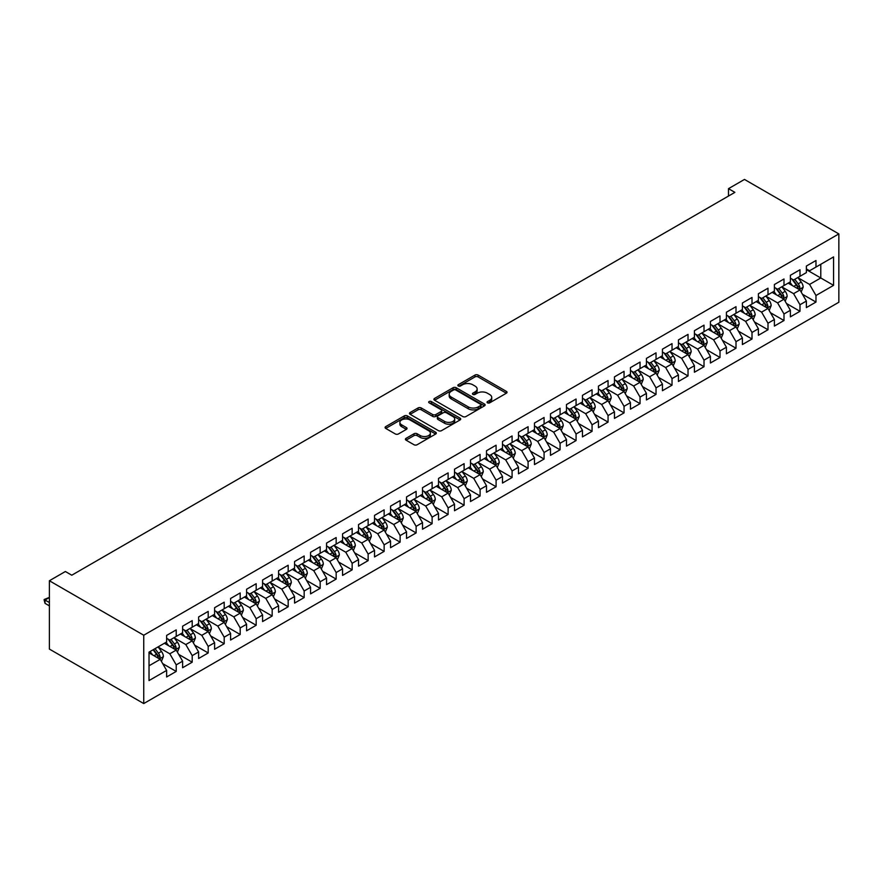 <?xml version="1.0" encoding="UTF-8"?>
<svg xmlns="http://www.w3.org/2000/svg" width="883" height="883" viewBox="0 0 883 883"><rect width="100%" height="100%" fill="white"/><g stroke="black" fill="none" stroke-linecap="round" stroke-linejoin="round"><path stroke-width="1.32" d="M487.504 402.836A1.556 0.894 0 0 0 489.701 402.836L506.378 393.2A2.219 1.28 0 0 0 507.03 392.295A2.219 1.28 0 0 0 506.378 391.39L478.122 375.076A2.219 1.28 0 0 0 474.988 375.076L458.299 384.712A1.556 0.894 0 0 0 457.847 385.341A1.556 0.894 0 0 0 458.299 385.981A1.556 0.894 0 0 0 460.507 385.981L462.659 384.734A7.108 4.106 0 0 1 472.703 384.734L475.065 386.092A7.108 4.106 0 0 1 477.14 388.995A7.108 4.106 0 0 1 475.065 391.886L472.902 393.134A1.556 0.894 0 0 0 472.449 393.774A1.556 0.894 0 0 0 472.902 394.403A1.556 0.894 0 0 0 475.098 394.403L477.261 393.156A7.108 4.106 0 0 1 487.306 393.156L489.668 394.524A7.108 4.106 0 0 1 491.743 397.416A7.108 4.106 0 0 1 489.668 400.319L487.504 401.566A1.556 0.894 0 0 0 487.052 402.195A1.556 0.894 0 0 0 487.504 402.836L487.504 401.566M406.059 438.343A2.219 1.28 0 0 0 405.418 439.248A2.219 1.28 0 0 0 406.059 440.153L413.995 444.734A2.219 1.28 0 0 0 417.129 444.734L435.661 434.039A2.219 1.28 0 0 0 436.312 433.134A2.219 1.28 0 0 0 435.661 432.229L407.394 415.915A2.219 1.28 0 0 0 404.259 415.915L385.739 426.61A2.219 1.28 0 0 0 385.087 427.515A2.219 1.28 0 0 0 385.739 428.421L395.308 433.95A2.219 1.28 0 0 0 398.454 433.95L406.379 429.37A2.219 1.28 0 0 0 407.03 428.465A2.219 1.28 0 0 0 406.379 427.56L401.633 424.811A5.938 3.433 0 0 1 399.889 422.394A5.938 3.433 0 0 1 403.553 419.226A5.938 3.433 0 0 1 410.032 419.966L428.63 430.705A5.938 3.433 0 0 1 430.374 433.134A5.938 3.433 0 0 1 426.71 436.301A5.938 3.433 0 0 1 420.231 435.551L417.129 433.763A2.219 1.28 0 0 0 413.995 433.763L406.059 438.343L406.059 440.153L413.995 435.617L413.995 433.763M49.382 580.749L143.741 635.23L143.741 703.563L49.382 649.082L49.382 580.749L65.375 571.511L71.777 575.208L734.888 192.362L728.486 188.664L728.486 196.059M728.486 188.664L744.479 179.437L838.85 233.918L143.741 635.23M462.813 416.544A2.219 1.28 0 0 0 465.959 416.544L484.48 405.849A2.219 1.28 0 0 0 485.131 404.944A2.219 1.28 0 0 0 484.48 404.039L456.224 387.725A2.219 1.28 0 0 0 453.078 387.725L434.557 398.421A2.219 1.28 0 0 0 433.906 399.326A2.219 1.28 0 0 0 434.557 400.231L462.813 416.544M429.767 403.167A1.556 0.894 0 0 1 431.334 403.388L431.334 401.544L460.065 418.134A2.219 1.28 0 0 1 460.716 419.039A2.219 1.28 0 0 1 460.065 419.944L441.544 430.639A2.219 1.28 0 0 1 438.409 430.639L410.142 414.326L418.078 409.778L418.078 407.935L410.142 412.516A2.219 1.28 0 0 0 409.491 413.421A2.219 1.28 0 0 0 410.142 414.326L410.142 412.516M418.078 409.778A2.219 1.28 0 0 1 421.213 409.778L421.213 407.935A2.219 1.28 0 0 0 418.078 407.935M421.213 407.935L432.67 414.546A2.219 1.28 0 0 0 435.816 414.546L441.07 411.511A2.219 1.28 0 0 0 441.721 410.606A2.219 1.28 0 0 0 441.07 409.701L429.138 402.814A1.556 0.894 0 0 1 428.685 402.173A1.556 0.894 0 0 1 429.646 401.346A1.556 0.894 0 0 1 431.334 401.544M143.741 703.563L838.85 302.251L838.85 233.918M806.378 269.657L820.782 277.968L820.782 264.293L833.574 256.909L815.98 267.063L815.98 260.507L806.378 266.048L806.378 272.604L799.987 276.302L799.987 269.745L790.384 275.286L790.384 281.843L783.994 285.54L783.994 278.984L774.391 284.525L774.391 291.081L768 294.767L768 288.211L758.398 293.752L758.398 300.308L752.007 304.006L752.007 297.45L742.404 302.99L742.404 309.547L736.003 313.233L736.003 306.677L726.411 312.218L726.411 318.774L720.009 322.472L720.009 315.915L710.418 321.456L710.418 328.012L704.016 331.71L704.016 325.154L694.424 330.695L694.424 337.251L688.023 340.937L688.023 334.381L678.431 339.922L678.431 346.478L672.029 350.176L672.029 343.619L662.438 349.16L662.438 355.717L656.036 359.403L656.036 352.847L646.444 358.388L646.444 364.944L640.043 368.641L640.043 362.085L630.451 367.626L630.451 374.182L624.049 377.88L624.049 371.324L614.458 376.864L614.458 383.421L608.056 387.107L608.056 380.551L598.453 386.092L598.453 392.648L592.063 396.346L592.063 389.789L582.46 395.33L582.46 401.886L576.069 405.584L576.069 399.028L566.467 404.569L566.467 411.125L560.076 414.811L560.076 408.255L550.473 413.796L550.473 420.352L544.083 424.05L544.083 417.493L534.48 423.034L534.48 429.591L528.089 433.277L528.089 426.721L518.487 432.262L518.487 438.818L512.085 442.515L512.085 435.959L502.493 441.5L502.493 448.056L496.091 451.754L496.091 445.198L486.5 450.738L486.5 457.295L480.098 460.981L480.098 454.425L470.507 459.966L470.507 466.522L464.105 470.22L464.105 463.663L454.513 469.204L454.513 475.76L448.111 479.447L448.111 472.891L438.52 478.431L438.52 484.988L432.118 488.685L432.118 482.129L422.527 487.67L422.527 494.226L416.125 497.924L416.125 491.367L406.533 496.908L406.533 503.465L400.131 507.151L400.131 500.595L390.54 506.136L390.54 512.692L384.138 516.389L384.138 509.833L374.535 515.374L374.535 521.93L368.145 525.628L368.145 519.072L358.542 524.601L358.542 531.158L352.151 534.855L352.151 528.299L342.549 533.84L342.549 540.396L336.158 544.094L336.158 537.537L326.555 543.078L326.555 549.634L320.165 553.321L320.165 546.765L310.562 552.305L310.562 558.862L304.171 562.559L304.171 556.003L294.569 561.544L294.569 568.1L288.167 571.798L288.167 565.241L278.575 570.782L278.575 577.339L272.174 581.025L272.174 574.469L262.582 580.01L262.582 586.566L256.18 590.263L256.18 583.707L246.589 589.248L246.589 595.804L240.187 599.491L240.187 592.935L230.595 598.475L230.595 605.032L224.194 608.729L224.194 602.173L214.602 607.714L214.602 614.27L208.2 617.968L208.2 611.411L198.609 616.952L198.609 623.508L192.207 627.195L192.207 620.639L182.615 626.179L182.615 632.736L176.214 636.433L176.214 629.877L166.622 635.418L166.622 641.974L149.028 652.129L149.028 680.572L166.622 670.418L160.22 659.336L149.028 652.868M833.574 256.909L833.574 285.352L815.98 295.507L809.579 284.425L797.989 277.737M802.459 294.26L815.98 302.063L815.98 295.507M815.98 302.063L806.378 307.604L806.378 301.048L799.987 304.745L793.585 293.664L781.996 286.964M786.466 303.498L799.987 311.302L799.987 304.745M799.987 311.302L790.384 316.842L790.384 310.286L783.994 313.973L777.592 302.891L765.991 296.202M770.473 312.725L783.994 320.529L783.994 313.973M783.994 320.529L774.391 326.07L774.391 319.514L768 323.211L761.599 312.129L749.998 305.43M754.479 321.964L768 329.767L768 323.211M768 329.767L758.398 335.308L758.398 328.752L752.007 332.45L745.605 321.368L734.005 314.668M738.486 331.202L752.007 339.006L752.007 332.45M752.007 339.006L742.404 344.547L742.404 337.99L736.003 341.677L729.612 330.595L718.011 323.906M722.493 340.43L736.003 348.233L736.003 341.677M736.003 348.233L726.411 353.774L726.411 347.218L720.009 350.915L713.619 339.834L702.018 333.134M706.499 349.668L720.009 357.472L720.009 350.915M720.009 357.472L710.418 363.012L710.418 356.456L704.016 360.143L697.625 349.072L686.025 342.372M690.506 358.906L704.016 366.699L704.016 360.143M704.016 366.699L694.424 372.24L694.424 365.683L688.023 369.381L681.632 358.299L670.031 351.611M674.513 368.134L688.023 375.937L688.023 369.381M688.023 375.937L678.431 381.478L678.431 374.922L672.029 378.619L665.639 367.538L654.038 360.838M658.519 377.372L672.029 385.176L672.029 378.619M672.029 385.176L662.438 390.716L662.438 384.16L656.036 387.847L649.634 376.765L638.045 370.076M642.526 386.599L656.036 394.403L656.036 387.847M656.036 394.403L646.444 399.944L646.444 393.388L640.043 397.085L633.641 386.003L622.051 379.304M626.533 395.838L640.043 403.641L640.043 397.085M640.043 403.641L630.451 409.182L630.451 402.626L624.049 406.323L617.647 395.242L606.058 388.542M610.539 405.076L624.049 412.88L624.049 406.323M624.049 412.88L614.458 418.41L614.458 411.853L608.056 415.551L601.654 404.469L590.065 397.78M594.535 414.304L608.056 422.107L608.056 415.551M608.056 422.107L598.453 427.648L598.453 421.092L592.063 424.789L585.661 413.708L574.071 407.008M578.542 423.542L592.063 431.346L592.063 424.789M592.063 431.346L582.46 436.886L582.46 430.33L576.069 434.017L569.667 422.935L558.078 416.246M562.548 432.769L576.069 440.573L576.069 434.017M576.069 440.573L566.467 446.114L566.467 439.557L560.076 443.255L553.674 432.173L542.074 425.474M546.555 442.008L560.076 449.811L560.076 443.255M560.076 449.811L550.473 455.352L550.473 448.796L544.083 452.493L537.681 441.412L526.08 434.712M530.562 451.246L544.083 459.05L544.083 452.493M544.083 459.05L534.48 464.59L534.48 458.034L528.089 461.721L521.687 450.639L510.087 443.95M514.568 460.473L528.089 468.277L528.089 461.721M528.089 468.277L518.487 473.818L518.487 467.262L512.085 470.959L505.694 459.877L494.094 453.178M498.575 469.712L512.085 477.515L512.085 470.959M512.085 477.515L502.493 483.056L502.493 476.5L496.091 480.186L489.701 469.105L478.1 462.416M482.582 478.95L496.091 486.743L496.091 480.186M496.091 486.743L486.5 492.284L486.5 485.727L480.098 489.425L473.707 478.343L462.107 471.654M466.588 488.178L480.098 495.981L480.098 489.425M480.098 495.981L470.507 501.522L470.507 494.966L464.105 498.663L457.714 487.582L446.114 480.882M450.595 497.416L464.105 505.219L464.105 498.663M464.105 505.219L454.513 510.76L454.513 504.204L448.111 507.891L441.721 496.809L430.12 490.12M434.602 506.643L448.111 514.447L448.111 507.891M448.111 514.447L438.52 519.988L438.52 513.431L432.118 517.129L425.716 506.047L414.127 499.348M418.608 515.882L432.118 523.685L432.118 517.129M432.118 523.685L422.527 529.226L422.527 522.67L416.125 526.356L409.723 515.286L398.134 508.586M402.615 525.12L416.125 532.924L416.125 526.356M416.125 532.924L406.533 538.453L406.533 531.897L400.131 535.595L393.73 524.513L382.14 517.824M386.622 534.347L400.131 542.151L400.131 535.595M400.131 542.151L390.54 547.692L390.54 541.136L384.138 544.833L377.736 533.751L366.147 527.052M370.617 543.586L384.138 551.389L384.138 544.833M384.138 551.389L374.535 556.93L374.535 550.374L368.145 554.06L361.743 542.979L350.154 536.29M354.624 552.813L368.145 560.617L368.145 554.06M368.145 560.617L358.542 566.158L358.542 559.601L352.151 563.299L345.75 552.217L334.16 545.517M338.631 562.052L352.151 569.855L352.151 563.299M352.151 569.855L342.549 575.396L342.549 568.84L336.158 572.537L329.756 561.456L318.156 554.756M322.637 571.29L336.158 579.093L336.158 572.537M336.158 579.093L326.555 584.634L326.555 578.078L320.165 581.765L313.763 570.683L302.163 563.994M306.644 580.517L320.165 588.321L320.165 581.765M320.165 588.321L310.562 593.862L310.562 587.305L304.171 591.003L297.77 579.921L286.169 573.222M290.65 589.756L304.171 597.559L304.171 591.003M304.171 597.559L294.569 603.1L294.569 596.544L288.167 600.23L281.776 589.149L270.176 582.46M274.657 598.983L288.167 606.787L288.167 600.23M288.167 606.787L278.575 612.327L278.575 605.771L272.174 609.469L265.783 598.387L254.183 591.698M258.664 608.221L272.174 616.025L272.174 609.469M272.174 616.025L262.582 621.566L262.582 615.01L256.18 618.707L249.79 607.625L238.189 600.926M242.67 617.46L256.18 625.263L256.18 618.707M256.18 625.263L246.589 630.804L246.589 624.248L240.187 627.934L233.796 616.853L222.196 610.164M226.677 626.687L240.187 634.491L240.187 627.934M240.187 634.491L230.595 640.032L230.595 633.475L224.194 637.173L217.803 626.091L206.203 619.391M210.684 635.926L224.194 643.729L224.194 637.173M224.194 643.729L214.602 649.27L214.602 642.714L208.2 646.4L201.799 635.33L190.209 628.63M194.69 645.164L208.2 652.956L208.2 646.4M208.2 652.956L198.609 658.497L198.609 651.941L192.207 655.639L185.805 644.557L174.216 637.868M178.697 654.391L192.207 662.195L192.207 655.639M192.207 662.195L182.615 667.736L182.615 661.179L176.214 664.877L169.812 653.795L158.223 647.096M162.704 663.63L176.214 671.433L176.214 664.877M176.214 671.433L166.622 676.974L166.622 670.418M166.622 638.277L169.812 640.131L176.214 636.433M149.028 665.793L160.22 659.336M182.615 629.049L185.805 630.892L192.207 627.195M169.812 653.795L176.214 650.098L164.381 643.265M182.615 661.179L176.214 650.098M198.609 619.811L201.799 621.654L208.2 617.968M185.805 644.557L192.207 640.859L180.375 634.027M198.609 651.941L192.207 640.859M214.602 610.572L217.803 612.427L224.194 608.729M201.799 635.33L208.2 631.632L196.368 624.8M214.602 642.714L208.2 631.632M230.595 601.345L233.796 603.188L240.187 599.491M217.803 626.091L224.194 622.394L212.362 615.561M230.595 633.475L224.194 622.394M246.589 592.107L249.79 593.95L256.18 590.263M233.796 616.853L240.187 613.166L228.355 606.334M246.589 624.248L240.187 613.166M262.582 582.879L265.783 584.723L272.174 581.025M249.79 607.625L256.18 603.928L244.348 597.096M262.582 615.01L256.18 603.928M278.575 573.641L281.776 575.484L288.167 571.798M265.783 598.387L272.174 594.689L260.342 587.857M278.575 605.771L272.174 594.689M294.569 564.403L297.77 566.257L304.171 562.559M281.776 589.149L288.167 585.462L276.335 578.63M294.569 596.544L288.167 585.462M310.562 555.175L313.763 557.018L320.165 553.321M297.77 579.921L304.171 576.224L292.328 569.392M310.562 587.305L304.171 576.224M326.555 545.937L329.756 547.78L336.158 544.094M313.763 570.683L320.165 566.996L308.322 560.153M326.555 578.078L320.165 566.996M342.549 536.698L345.75 538.553L352.151 534.855M329.756 561.456L336.158 557.758L324.315 550.926M342.549 568.84L336.158 557.758M358.542 527.471L361.743 529.314L368.145 525.628M345.75 552.217L352.151 548.52L340.308 541.687M358.542 559.601L352.151 548.52M374.535 518.233L377.736 520.087L384.138 516.389M361.743 542.979L368.145 539.292L356.302 532.46M374.535 550.374L368.145 539.292M390.54 509.005L393.73 510.849L400.131 507.151M377.736 533.751L384.138 530.054L372.306 523.222M390.54 541.136L384.138 530.054M406.533 499.767L409.723 501.61L416.125 497.924M393.73 524.513L400.131 520.827L388.299 513.983M406.533 531.897L400.131 520.827M422.527 490.529L425.716 492.383L432.118 488.685M409.723 515.286L416.125 511.588L404.293 504.756M422.527 522.67L416.125 511.588M438.52 481.301L441.721 483.144L448.111 479.447M425.716 506.047L432.118 502.35L420.286 495.518M438.52 513.431L432.118 502.35M454.513 472.063L457.714 473.917L464.105 470.22M441.721 496.809L448.111 493.122L436.279 486.29M454.513 504.204L448.111 493.122M470.507 462.835L473.707 464.679L480.098 460.981M457.714 487.582L464.105 483.884L452.273 477.052M470.507 494.966L464.105 483.884M486.5 453.597L489.701 455.44L496.091 451.754M473.707 478.343L480.098 474.646L468.266 467.813M486.5 485.727L480.098 474.646M502.493 444.359L505.694 446.213L512.085 442.515M489.701 469.105L496.091 465.418L484.259 458.586M502.493 476.5L496.091 465.418M518.487 435.131L521.687 436.975L528.089 433.277M505.694 459.877L512.085 456.18L500.253 449.348M518.487 467.262L512.085 456.18M534.48 425.893L537.681 427.736L544.083 424.05M521.687 450.639L528.089 446.953L516.246 440.12M534.48 458.034L528.089 446.953M550.473 416.666L553.674 418.509L560.076 414.811M537.681 441.412L544.083 437.714L532.239 430.882M550.473 448.796L544.083 437.714M566.467 407.427L569.667 409.271L576.069 405.584M553.674 432.173L560.076 428.476L548.233 421.644M566.467 439.557L560.076 428.476M582.46 398.189L585.661 400.043L592.063 396.346M569.667 422.935L576.069 419.248L564.226 412.416M582.46 430.33L576.069 419.248M598.453 388.962L601.654 390.805L608.056 387.107M585.661 413.708L592.063 410.01L580.219 403.178M598.453 421.092L592.063 410.01M614.458 379.723L617.647 381.566L624.049 377.88M601.654 404.469L608.056 400.783L596.224 393.939M614.458 411.853L608.056 400.783M630.451 370.485L633.641 372.339L640.043 368.641M617.647 395.242L624.049 391.544L612.217 384.712M630.451 402.626L624.049 391.544M646.444 361.257L649.634 363.101L656.036 359.403M633.641 386.003L640.043 382.306L628.21 375.474M646.444 393.388L640.043 382.306M662.438 352.019L665.639 353.873L672.029 350.176M649.634 376.765L656.036 373.079L644.204 366.246M662.438 384.16L656.036 373.079M678.431 342.792L681.632 344.635L688.023 340.937M665.639 367.538L672.029 363.84L660.197 357.008M678.431 374.922L672.029 363.84M694.424 333.553L697.625 335.397L704.016 331.71M681.632 358.299L688.023 354.602L676.19 347.77M694.424 365.683L688.023 354.602M710.418 324.315L713.619 326.169L720.009 322.472M697.625 349.072L704.016 345.374L692.184 338.542M710.418 356.456L704.016 345.374M726.411 315.088L729.612 316.931L736.003 313.233M713.619 339.834L720.009 336.136L708.177 329.304M726.411 347.218L720.009 336.136M742.404 305.849L745.605 307.692L752.007 304.006M729.612 330.595L736.003 326.909L724.17 320.076M742.404 337.99L736.003 326.909M758.398 296.622L761.599 298.465L768 294.767M745.605 321.368L752.007 317.67L740.164 310.838M758.398 328.752L752.007 317.67M774.391 287.383L777.592 289.227L783.994 285.54M761.599 312.129L768 308.432L756.157 301.6M774.391 319.514L768 308.432M790.384 278.145L793.585 279.999L799.987 276.302M777.592 302.891L783.994 299.205L772.15 292.372M790.384 310.286L783.994 299.205M806.378 268.918L809.579 270.761L815.98 267.063M793.585 293.664L799.987 289.966L788.144 283.134M806.378 301.048L799.987 289.966M809.579 284.425L820.782 277.968L833.574 285.352M488.122 403.056L489.668 402.162A7.108 4.106 0 0 0 491.743 399.271L491.743 397.416M477.14 388.995L477.14 390.838A7.108 4.106 0 0 1 475.065 393.741L473.52 394.624M506.356 393.222L478.122 376.92A2.219 1.28 0 0 0 474.988 376.92L458.928 386.191M484.458 405.871L456.224 389.569A2.219 1.28 0 0 0 453.078 389.569L434.591 400.242M480.562 405.573A1.556 0.894 0 0 0 481.014 404.944A1.556 0.894 0 0 0 480.562 404.304L455.749 389.988A1.556 0.894 0 0 0 453.553 389.988L451.279 391.301A7.108 4.106 0 0 0 449.193 394.204A7.108 4.106 0 0 0 451.279 397.107L468.233 406.886A7.108 4.106 0 0 0 478.277 406.886L480.562 405.573L480.562 407.427A1.556 0.894 0 0 0 481.014 406.787L481.014 404.944M449.193 394.204L449.193 396.048A7.108 4.106 0 0 0 451.279 398.95L451.279 397.107M480.562 407.427L478.277 408.741A7.108 4.106 0 0 1 468.233 408.741L451.279 398.95M421.213 409.778L432.67 416.401A2.219 1.28 0 0 0 435.816 416.401L441.07 413.365A2.219 1.28 0 0 0 441.721 412.449L441.721 410.606M431.334 403.388L460.043 419.966M444.568 421.412A5.938 3.433 0 0 0 451.036 422.162A5.938 3.433 0 0 0 454.701 418.995A5.938 3.433 0 0 0 452.968 416.566L446.412 412.78A2.219 1.28 0 0 0 443.266 412.78L438.012 415.816A2.219 1.28 0 0 0 437.361 416.721A2.219 1.28 0 0 0 438.012 417.637L444.568 421.412L444.568 423.266A5.938 3.433 0 0 0 451.036 424.006A5.938 3.433 0 0 0 454.701 420.838L454.701 418.995M437.361 416.721L437.361 418.575A2.219 1.28 0 0 0 438.012 419.48L438.012 417.637M444.568 423.266L438.012 419.48M430.374 433.134L430.374 434.977A5.938 3.433 0 0 1 426.71 438.145A5.938 3.433 0 0 1 420.231 437.405L417.129 435.617A2.219 1.28 0 0 0 413.995 435.617M399.889 422.394L399.889 424.237A5.938 3.433 0 0 0 401.633 426.666L401.633 424.811M406.346 429.392L401.633 426.666M435.661 432.229L435.661 434.039L407.394 417.758A2.219 1.28 0 0 0 404.259 417.758L385.761 428.432L385.739 426.61M801.168 292.019L803.155 287.174A5.993 3.466 -120 0 0 801.234 282.074L797.835 277.538M792.426 285.606L789.844 282.152M798.85 289.315L799.91 287.439A5.993 3.466 -120 0 0 798.199 283.829L794.799 279.293M792.857 279.58L797.062 285.176A3.057 1.766 60 0 1 797.614 286.103L799.91 287.439M791.808 278.973L796.278 284.933A5.993 3.466 60 0 1 798 288.542L798.122 288.884M785.175 301.258L787.161 296.412A5.993 3.466 -120 0 0 785.241 291.313L781.841 286.776M776.433 294.834L773.85 291.39M782.857 298.553L783.916 296.666A5.993 3.466 -120 0 0 782.206 293.068L778.806 288.531M776.863 288.807L781.069 294.414A3.057 1.766 60 0 1 781.621 295.341L783.916 296.666M775.815 288.2L780.285 294.171A5.993 3.466 60 0 1 781.996 297.781L782.117 298.123M769.181 310.485L771.157 305.65A5.993 3.466 -120 0 0 769.248 300.54L765.848 296.004M760.44 304.072L757.857 300.628M766.863 307.781L767.923 305.904A5.993 3.466 -120 0 0 766.212 302.295L762.813 297.759M760.87 298.046L765.075 303.642A3.057 1.766 60 0 1 765.627 304.569L767.923 305.904M759.822 297.439L764.292 303.41A5.993 3.466 60 0 1 766.003 307.008L766.124 307.361M753.188 319.723L755.164 314.878A5.993 3.466 -120 0 0 753.254 309.778L749.855 305.242M744.446 313.31L741.863 309.856M750.87 317.019L751.93 315.132A5.993 3.466 -120 0 0 750.219 311.533L746.819 306.997M744.877 307.284L749.071 312.88A3.057 1.766 60 0 1 749.634 313.807L751.93 315.132M743.828 306.666L748.298 312.637A5.993 3.466 60 0 1 750.009 316.246L750.131 316.589M737.195 328.951L739.17 324.116A5.993 3.466 -120 0 0 737.261 319.017L733.861 314.48M728.453 322.538L725.87 319.094M734.877 326.257L735.936 324.37A5.993 3.466 -120 0 0 734.226 320.761L730.826 316.235M728.883 316.511L733.078 322.118A3.057 1.766 60 0 1 733.641 323.046L735.936 324.37M727.835 315.904L732.305 321.876A5.993 3.466 60 0 1 734.016 325.474L734.137 325.827M721.201 338.189L723.177 333.355A5.993 3.466 -120 0 0 721.268 328.244L717.868 323.708M712.46 331.776L709.877 328.333M718.883 335.485L719.943 333.608A5.993 3.466 -120 0 0 718.232 329.999L714.833 325.463M712.89 325.75L717.084 331.346A3.057 1.766 60 0 1 717.647 332.273L719.943 333.608M711.841 325.143L716.312 331.103A5.993 3.466 60 0 1 718.022 334.712L718.144 335.065M705.208 347.427L707.184 342.582A5.993 3.466 -120 0 0 705.274 337.483L701.875 332.946M696.466 341.004L693.883 337.56M702.89 344.723L703.95 342.836A5.993 3.466 -120 0 0 702.239 339.238L698.839 334.701M696.897 334.977L701.091 340.584A3.057 1.766 60 0 1 701.643 341.511L703.95 342.836M695.848 334.37L700.318 340.341A5.993 3.466 60 0 1 702.029 343.951L702.151 344.293M689.204 356.655L691.19 351.82A5.993 3.466 -120 0 0 689.281 346.71L685.881 342.174M680.462 350.242L677.879 346.798M686.897 353.951L687.956 352.074A5.993 3.466 -120 0 0 686.234 348.465L682.846 343.929M680.903 344.215L685.098 349.823A3.057 1.766 60 0 1 685.65 350.75L687.956 352.074M679.844 343.608L684.325 349.58A5.993 3.466 60 0 1 686.036 353.178L686.157 353.531M673.21 365.893L675.197 361.048A5.993 3.466 -120 0 0 673.288 355.948L669.888 351.412M664.469 359.48L661.886 356.026M670.903 363.189L671.963 361.313A5.993 3.466 -120 0 0 670.241 357.703L666.853 353.167M664.91 353.454L669.104 359.05A3.057 1.766 60 0 1 669.656 359.977L671.963 361.313M663.85 352.836L668.332 358.807A5.993 3.466 60 0 1 670.042 362.416L670.164 362.758M657.217 375.12L659.204 370.286A5.993 3.466 -120 0 0 657.294 365.187L653.895 360.65M648.475 368.708L645.892 365.264M654.91 372.427L655.97 370.54A5.993 3.466 -120 0 0 654.248 366.942L650.859 362.405M648.917 362.681L653.111 368.288A3.057 1.766 60 0 1 653.663 369.215L655.97 370.54M647.857 362.074L652.327 368.045A5.993 3.466 60 0 1 654.049 371.655L654.171 371.997M641.224 384.359L643.21 379.524A5.993 3.466 -120 0 0 641.301 374.414L637.901 369.878M632.482 377.946L629.899 374.502M638.917 381.655L639.976 379.778A5.993 3.466 -120 0 0 638.254 376.169L634.855 371.633M632.923 371.92L637.118 377.516A3.057 1.766 60 0 1 637.669 378.443L639.976 379.778M631.864 371.313L636.334 377.284A5.993 3.466 60 0 1 638.056 380.882L638.177 381.235M625.23 393.597L627.217 388.752A5.993 3.466 -120 0 0 625.307 383.652L621.908 379.116M616.489 387.184L613.906 383.73M622.923 390.893L623.983 389.006A5.993 3.466 -120 0 0 622.261 385.407L618.862 380.871M616.93 381.147L621.124 386.754A3.057 1.766 60 0 1 621.676 387.681L623.983 389.006M615.87 380.54L620.341 386.511A5.993 3.466 60 0 1 622.062 390.12L622.184 390.463M609.237 402.825L611.224 397.99A5.993 3.466 -120 0 0 609.303 392.88L605.915 388.343M600.495 396.412L597.912 392.968M606.93 400.12L607.99 398.244A5.993 3.466 -120 0 0 606.268 394.635L602.868 390.098M600.937 390.385L605.131 395.992A3.057 1.766 60 0 1 605.683 396.92L607.99 398.244M599.877 389.778L604.347 395.75A5.993 3.466 60 0 1 606.069 399.348L606.191 399.701M593.244 412.063L595.23 407.218A5.993 3.466 -120 0 0 593.31 402.118L589.921 397.582M584.502 405.65L581.919 402.195M590.926 409.359L591.996 407.482A5.993 3.466 -120 0 0 590.274 403.873L586.875 399.337M584.943 399.624L589.138 405.22A3.057 1.766 60 0 1 589.689 406.147L591.996 407.482M583.884 399.017L588.354 404.977A5.993 3.466 60 0 1 590.076 408.586L590.197 408.928M577.25 421.301L579.237 416.456A5.993 3.466 -120 0 0 577.316 411.357L573.917 406.82M568.509 414.878L565.926 411.434M574.932 418.597L575.992 416.71A5.993 3.466 -120 0 0 574.281 413.112L570.882 408.575M568.939 408.851L573.144 414.458A3.057 1.766 60 0 1 573.696 415.385L575.992 416.71M567.89 408.244L572.361 414.215A5.993 3.466 60 0 1 574.082 417.825L574.204 418.167M561.257 430.529L563.244 425.694A5.993 3.466 -120 0 0 561.323 420.584L557.924 416.048M552.515 424.116L549.932 420.672M558.939 427.825L559.999 425.948A5.993 3.466 -120 0 0 558.288 422.339L554.888 417.802M552.946 418.089L557.151 423.685A3.057 1.766 60 0 1 557.703 424.613L559.999 425.948M551.897 417.482L556.367 423.454A5.993 3.466 60 0 1 558.078 427.052L558.199 427.405M545.264 439.767L547.239 434.922A5.993 3.466 -120 0 0 545.33 429.822L541.93 425.286M536.522 433.354L533.939 429.9M542.946 437.063L544.005 435.176A5.993 3.466 -120 0 0 542.294 431.577L538.895 427.041M536.952 427.328L541.158 432.924A3.057 1.766 60 0 1 541.709 433.851L544.005 435.176M535.904 426.71L540.374 432.681A5.993 3.466 60 0 1 542.085 436.29L542.206 436.632M529.27 448.994L531.246 444.16A5.993 3.466 -120 0 0 529.336 439.05L525.937 434.524M520.529 442.582L517.946 439.138M526.952 446.301L528.012 444.414A5.993 3.466 -120 0 0 526.301 440.805L522.902 436.279M520.959 436.555L525.153 442.162A3.057 1.766 60 0 1 525.716 443.089L528.012 444.414M519.91 435.948L524.381 441.919A5.993 3.466 60 0 1 526.091 445.518L526.213 445.871M513.277 458.233L515.253 453.398A5.993 3.466 -120 0 0 513.343 448.288L509.944 443.752M504.535 451.82L501.952 448.365M510.959 455.529L512.019 453.652A5.993 3.466 -120 0 0 510.308 450.043L506.908 445.507M504.966 445.794L509.16 451.39A3.057 1.766 60 0 1 509.723 452.317L512.019 453.652M503.917 445.187L508.387 451.147A5.993 3.466 60 0 1 510.098 454.756L510.219 455.109M497.284 467.471L499.259 462.626A5.993 3.466 -120 0 0 497.35 457.526L493.95 452.99M488.542 461.047L485.959 457.604M494.966 464.767L496.025 462.88A5.993 3.466 -120 0 0 494.314 459.281L490.915 454.745M488.972 455.021L493.167 460.628A3.057 1.766 60 0 1 493.729 461.555L496.025 462.88M487.924 454.414L492.394 460.385A5.993 3.466 60 0 1 494.105 463.994L494.226 464.337M481.29 476.699L483.266 471.864A5.993 3.466 -120 0 0 481.356 466.754L477.957 462.217M472.548 470.286L469.966 466.842M478.972 473.994L480.032 472.118A5.993 3.466 -120 0 0 478.321 468.509L474.922 463.972M472.979 464.259L477.173 469.866A3.057 1.766 60 0 1 477.725 470.794L480.032 472.118M471.93 463.652L476.401 469.624A5.993 3.466 60 0 1 478.111 473.222L478.233 473.575M465.286 485.937L467.273 481.092A5.993 3.466 -120 0 0 465.363 475.992L461.964 471.456M456.544 479.524L453.961 476.069M462.979 483.233L464.039 481.356A5.993 3.466 -120 0 0 462.317 477.747L458.928 473.211M456.986 473.498L461.18 479.094A3.057 1.766 60 0 1 461.732 480.021L464.039 481.356M455.926 472.88L460.407 478.851A5.993 3.466 60 0 1 462.118 482.46L462.239 482.802M449.292 495.164L451.279 490.33A5.993 3.466 -120 0 0 449.37 485.231L445.97 480.694M440.551 488.752L437.968 485.308M446.986 492.471L448.045 490.584A5.993 3.466 -120 0 0 446.323 486.986L442.935 482.449M440.992 482.725L445.187 488.332A3.057 1.766 60 0 1 445.738 489.259L448.045 490.584M439.933 482.118L444.414 488.089A5.993 3.466 60 0 1 446.125 491.699L446.246 492.041M433.299 504.403L435.286 499.568A5.993 3.466 -120 0 0 433.376 494.458L429.977 489.922M424.557 497.99L421.975 494.546M430.992 501.699L432.052 499.822A5.993 3.466 -120 0 0 430.33 496.213L426.942 491.676M424.999 491.963L429.193 497.559A3.057 1.766 60 0 1 429.745 498.487L432.052 499.822M423.939 491.356L428.41 497.328A5.993 3.466 60 0 1 430.131 500.926L430.253 501.279M417.306 513.641L419.293 508.796A5.993 3.466 -120 0 0 417.383 503.696L413.984 499.16M408.564 507.228L405.981 503.774M414.999 510.937L416.059 509.049A5.993 3.466 -120 0 0 414.337 505.451L410.937 500.915M409.006 501.191L413.2 506.798A3.057 1.766 60 0 1 413.752 507.725L416.059 509.049M407.946 500.584L412.416 506.555A5.993 3.466 60 0 1 414.138 510.164L414.259 510.506M401.312 522.868L403.299 518.034A5.993 3.466 -120 0 0 401.39 512.924L397.99 508.387M392.571 516.456L389.988 513.012M399.006 520.164L400.065 518.288A5.993 3.466 -120 0 0 398.343 514.679L394.944 510.142M393.012 510.429L397.207 516.036A3.057 1.766 60 0 1 397.758 516.963L400.065 518.288M391.953 509.822L396.423 515.793A5.993 3.466 60 0 1 398.145 519.392L398.266 519.745M385.319 532.107L387.306 527.261A5.993 3.466 -120 0 0 385.385 522.162L381.997 517.626M376.577 525.694L373.995 522.239M383.012 529.403L384.072 527.526A5.993 3.466 -120 0 0 382.35 523.917L378.95 519.381M377.019 519.668L381.213 525.264A3.057 1.766 60 0 1 381.765 526.191L384.072 527.526M375.959 519.061L380.43 525.021A5.993 3.466 60 0 1 382.151 528.63L382.273 528.972M369.326 541.334L371.313 536.5A5.993 3.466 -120 0 0 369.392 531.4L366.004 526.864M360.584 534.921L358.001 531.478M367.008 538.641L368.079 536.754A5.993 3.466 -120 0 0 366.357 533.155L362.957 528.619M361.026 528.895L365.22 534.502A3.057 1.766 60 0 1 365.772 535.429L368.079 536.754M359.966 528.288L364.436 534.259A5.993 3.466 60 0 1 366.158 537.868L366.279 538.211M353.332 550.573L355.319 545.738A5.993 3.466 -120 0 0 353.399 540.628L349.999 536.091M344.591 544.16L342.008 540.716M351.015 547.868L352.074 545.992A5.993 3.466 -120 0 0 350.363 542.383L346.964 537.846M345.021 538.133L349.226 543.729A3.057 1.766 60 0 1 349.778 544.656L352.074 545.992M343.973 537.526L348.443 543.498A5.993 3.466 60 0 1 350.165 547.096L350.286 547.449M337.339 559.811L339.326 554.966A5.993 3.466 -120 0 0 337.405 549.866L334.006 545.33M328.597 553.398L326.015 549.943M335.021 557.107L336.081 555.219A5.993 3.466 -120 0 0 334.37 551.621L330.97 547.085M329.028 547.361L333.233 552.968A3.057 1.766 60 0 1 333.785 553.895L336.081 555.219M327.979 546.754L332.45 552.725A5.993 3.466 60 0 1 334.16 556.334L334.282 556.676M321.346 569.038L323.321 564.204A5.993 3.466 -120 0 0 321.412 559.094L318.012 554.568M312.604 562.626L310.021 559.182M319.028 566.345L320.087 564.458A5.993 3.466 -120 0 0 318.377 560.848L314.977 556.323M313.035 556.599L317.24 562.206A3.057 1.766 60 0 1 317.792 563.133L320.087 564.458M311.986 555.992L316.456 561.963A5.993 3.466 60 0 1 318.167 565.562L318.288 565.915M305.352 578.277L307.328 573.442A5.993 3.466 -120 0 0 305.419 568.332L302.019 563.796M296.611 571.864L294.028 568.409M303.035 575.573L304.094 573.696A5.993 3.466 -120 0 0 302.383 570.087L298.984 565.55M297.041 565.837L301.235 571.433A3.057 1.766 60 0 1 301.798 572.361L304.094 573.696M295.993 565.23L300.463 571.191A5.993 3.466 60 0 1 302.174 574.8L302.295 575.142M289.359 587.515L291.335 582.67A5.993 3.466 -120 0 0 289.425 577.57L286.026 573.034M280.617 581.091L278.035 577.648M287.041 584.811L288.101 582.923A5.993 3.466 -120 0 0 286.39 579.325L282.99 574.789M281.048 575.065L285.242 580.672A3.057 1.766 60 0 1 285.805 581.599L288.101 582.923M279.999 574.458L284.469 580.429A5.993 3.466 60 0 1 286.18 584.038L286.302 584.38M273.366 596.742L275.341 591.908A5.993 3.466 -120 0 0 273.432 586.798L270.032 582.261M264.624 590.33L262.041 586.886M271.048 594.038L272.107 592.162A5.993 3.466 -120 0 0 270.397 588.553L266.997 584.016M265.055 584.303L269.249 589.899A3.057 1.766 60 0 1 269.812 590.837L272.107 592.162M264.006 583.696L268.476 589.667A5.993 3.466 60 0 1 270.187 593.266L270.308 593.619M257.372 605.981L259.348 601.135A5.993 3.466 -120 0 0 257.439 596.036L254.039 591.5M248.631 599.568L246.048 596.113M255.055 603.277L256.114 601.4A5.993 3.466 -120 0 0 254.403 597.791L251.004 593.255M249.061 593.542L253.255 599.138A3.057 1.766 60 0 1 253.818 600.065L256.114 601.4M248.013 592.923L252.483 598.895A5.993 3.466 60 0 1 254.194 602.504L254.315 602.846M241.379 615.208L243.355 610.374A5.993 3.466 -120 0 0 241.445 605.274L238.046 600.738M232.626 608.795L230.044 605.352M239.061 612.515L240.121 610.628A5.993 3.466 -120 0 0 238.399 607.018L235.01 602.493M233.068 602.769L237.262 608.376A3.057 1.766 60 0 1 237.814 609.303L240.121 610.628M232.008 602.162L236.489 608.133A5.993 3.466 60 0 1 238.2 611.742L238.322 612.085M225.375 624.447L227.361 619.612A5.993 3.466 -120 0 0 225.452 614.502L222.052 609.965M216.633 618.034L214.05 614.59M223.068 621.742L224.127 619.866A5.993 3.466 -120 0 0 222.406 616.257L219.017 611.72M217.075 612.007L221.269 617.603A3.057 1.766 60 0 1 221.821 618.53L224.127 619.866M216.015 611.4L220.496 617.36A5.993 3.466 60 0 1 222.207 620.97L222.328 621.323M209.381 633.685L211.368 628.839A5.993 3.466 -120 0 0 209.459 623.74L206.059 619.204M200.64 627.272L198.057 623.817M207.075 630.981L208.134 629.093A5.993 3.466 -120 0 0 206.412 625.495L203.024 620.959M201.081 621.235L205.275 626.842A3.057 1.766 60 0 1 205.827 627.769L208.134 629.093M200.022 620.628L204.492 626.599A5.993 3.466 60 0 1 206.214 630.208L206.335 630.55M193.388 642.912L195.375 638.078A5.993 3.466 -120 0 0 193.465 632.968L190.066 628.431M184.646 636.5L182.064 633.056M191.081 640.208L192.141 638.332A5.993 3.466 -120 0 0 190.419 634.722L187.019 630.186M185.088 630.473L189.282 636.08A3.057 1.766 60 0 1 189.834 637.007L192.141 638.332M184.028 629.866L188.498 635.837A5.993 3.466 60 0 1 190.22 639.435L190.342 639.789M177.395 652.151L179.381 647.305A5.993 3.466 -120 0 0 177.472 642.206L174.072 637.669M168.653 645.738L166.07 642.283M175.088 649.447L176.147 647.57A5.993 3.466 -120 0 0 174.426 643.961L171.026 639.424M169.094 639.711L173.289 645.307A3.057 1.766 60 0 1 173.841 646.235L176.147 647.57M168.035 639.093L172.505 645.065A5.993 3.466 60 0 1 174.227 648.674L174.348 649.016M161.401 661.378L163.388 656.544A5.993 3.466 -120 0 0 161.468 651.444L158.079 646.908M152.66 654.965L150.077 651.522M159.095 658.685L160.154 656.797A5.993 3.466 -120 0 0 158.432 653.199L155.033 648.663M153.532 649.524L157.295 654.546A3.057 1.766 60 0 1 157.847 655.473L160.154 656.797M153.112 649.767L156.512 654.303A5.993 3.466 60 0 1 158.234 657.912L158.355 658.254M49.382 597.515L45.033 600.032L49.382 602.548M45.033 603.354L44.15 600.076L45.033 600.032L45.033 603.354L49.382 605.87M44.15 599.524L49.382 597.383M489.668 402.162L489.668 400.319M472.902 394.403L472.902 393.134M475.065 393.741L475.065 391.886M458.299 385.981L458.299 384.712M474.988 376.92L474.988 375.076M478.122 376.92L478.122 375.076M506.378 393.2L506.378 391.39M434.557 400.231L434.557 398.421M453.078 389.569L453.078 387.725M456.224 389.569L456.224 387.725M484.48 405.849L484.48 404.039M468.233 408.741L468.233 406.886M478.277 408.741L478.277 406.886M432.67 416.401L432.67 414.546M435.816 416.401L435.816 414.546M441.07 413.365L441.07 411.511M460.065 419.944L460.065 418.134M417.129 435.617L417.129 433.763M420.231 437.405L420.231 435.551M406.379 429.37L406.379 427.56M404.259 417.758L404.259 415.915M407.394 417.758L407.394 415.915M799.236 289.536L803.111 287.295M798.199 283.829L801.234 282.074M793.773 286.379L796.278 284.933M783.243 298.763L787.117 296.533M782.206 293.068L785.241 291.313M777.78 295.617L780.285 294.171M767.25 308.001L771.124 305.761M766.212 302.295L769.248 300.54M761.786 304.856L764.292 303.41M751.245 317.24L755.131 314.999M750.219 311.533L753.254 309.778M745.793 314.083L748.298 312.637M735.252 326.467L739.137 324.227M734.226 320.761L737.261 319.017M729.8 323.321L732.305 321.876M719.259 335.706L723.144 333.465M718.232 329.999L721.268 328.244M713.806 332.549L716.312 331.103M703.265 344.944L707.151 342.703M702.239 339.238L705.274 337.483M697.813 341.787L700.318 340.341M687.272 354.171L691.157 351.931M686.234 348.465L689.281 346.71M681.819 351.026L684.325 349.58M671.279 363.41L675.153 361.169M670.241 357.703L673.288 355.948M665.826 360.253L668.332 358.807M655.285 372.637L659.16 370.407M654.248 366.942L657.294 365.187M649.833 369.491L652.327 368.045M639.292 381.875L643.166 379.635M638.254 376.169L641.301 374.414M633.839 378.73L636.334 377.284M623.299 391.114L627.173 388.873M622.261 385.407L625.307 383.652M617.835 387.957L620.341 386.511M607.305 400.341L611.179 398.101M606.268 394.635L609.303 392.88M601.842 397.195L604.347 395.75M591.312 409.58L595.186 407.339M590.274 403.873L593.31 402.118M585.848 406.423L588.354 404.977M575.319 418.807L579.193 416.577M574.281 413.112L577.316 411.357M569.855 415.661L572.361 414.215M559.325 428.045L563.199 425.805M558.288 422.339L561.323 420.584M553.862 424.9L556.367 423.454M543.332 437.284L547.206 435.043M542.294 431.577L545.33 429.822M537.868 434.127L540.374 432.681M527.328 446.511L531.213 444.27M526.301 440.805L529.336 439.05M521.875 443.365L524.381 441.919M511.334 455.749L515.219 453.509M510.308 450.043L513.343 448.288M505.882 452.593L508.387 451.147M495.341 464.988L499.226 462.747M494.314 459.281L497.35 457.526M489.888 461.831L492.394 460.385M479.348 474.215L483.233 471.975M478.321 468.509L481.356 466.754M473.895 471.069L476.401 469.624M463.354 483.454L467.239 481.213M462.317 477.747L465.363 475.992M457.902 480.297L460.407 478.851M447.361 492.681L451.235 490.44M446.323 486.986L449.37 485.231M441.908 489.535L444.414 488.089M431.368 501.919L435.242 499.679M430.33 496.213L433.376 494.458M425.915 498.774L428.41 497.328M415.374 511.158L419.248 508.917M414.337 505.451L417.383 503.696M409.922 508.001L412.416 506.555M399.381 520.385L403.255 518.144M398.343 514.679L401.39 512.924M393.917 517.239L396.423 515.793M383.388 529.623L387.262 527.383M382.35 523.917L385.385 522.162M377.924 526.467L380.43 525.021M367.394 538.851L371.268 536.621M366.357 533.155L369.392 531.4M361.931 535.705L364.436 534.259M351.401 548.089L355.275 545.849M350.363 542.383L353.399 540.628M345.937 544.943L348.443 543.498M335.408 557.328L339.282 555.087M334.37 551.621L337.405 549.866M329.944 554.171L332.45 552.725M319.414 566.555L323.288 564.314M318.377 560.848L321.412 559.094M313.951 563.409L316.456 561.963M303.41 575.793L307.295 573.553M302.383 570.087L305.419 568.332M297.957 572.637L300.463 571.191M287.416 585.021L291.302 582.791M286.39 579.325L289.425 577.57M281.964 581.875L284.469 580.429M271.423 594.259L275.308 592.018M270.397 588.553L273.432 586.798M265.971 591.113L268.476 589.667M255.43 603.497L259.315 601.257M254.403 597.791L257.439 596.036M249.977 600.341L252.483 598.895M239.436 612.725L243.322 610.484M238.399 607.018L241.445 605.274M233.984 609.579L236.489 608.133M223.443 621.963L227.317 619.723M222.406 616.257L225.452 614.502M217.991 618.806L220.496 617.36M207.45 631.202L211.324 628.961M206.412 625.495L209.459 623.74M201.997 628.045L204.492 626.599M191.456 640.429L195.331 638.188M190.419 634.722L193.465 632.968M186.004 637.283L188.498 635.837M175.463 649.667L179.337 647.427M174.426 643.961L177.472 642.206M170 646.511L172.505 645.065M159.47 658.895L163.344 656.665M158.432 653.199L161.468 651.444M154.006 655.749L156.512 654.303"/></g></svg>
